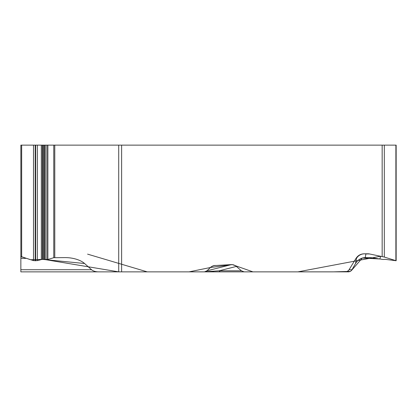 <?xml version="1.0" encoding="UTF-8"?>
<svg xmlns="http://www.w3.org/2000/svg" width="417" height="417" viewBox="0 0 417 417"><rect width="100%" height="100%" fill="white"/><g stroke="black" fill="none" stroke-linecap="round" stroke-linejoin="round"><path stroke-width="0.63" d="M20.86 145.137L20.86 258.363L20.86 145.137L47.872 145.137L47.872 259.478L53.772 257.701L65.203 257.602A19.25 9.32 5.6 0 1 69.024 257.789A19.25 9.32 5.6 0 1 84.583 263.508L91.552 269.726A8.246 4.368 0 0 0 98.641 271.863L118.709 271.863L118.709 145.137L384.312 145.137L384.312 257.054L396.15 260.745L385.131 259.327L383.098 259.478L371.432 257.701L365.219 257.602C361.065 257.8 357.838 259.77 355.529 263.508L351.693 270.252L350.27 271.441L348.805 271.853L244.148 271.863L241.412 270.81L235.407 265.619L233.04 264.706L231.445 264.602L213.702 265.619L211.231 266.76L206.952 270.81L204.486 271.863L121.623 271.863L189.063 271.863L210.272 267.532L232.311 264.618L252.942 271.863L297.905 271.863L380.679 256.236L379.84 258.983L362.326 258.029L351.302 270.696M355.529 263.508L356.488 258.363A9.32 9.289 -169.4 0 1 365.902 253.943A9.32 8.074 90 0 0 364.5 253.802A9.32 9.315 -90 0 0 356.488 258.363L356.024 258.363L348.758 270.252L347.215 271.441L345.297 271.863M356.024 258.363C357.937 255.439 360.663 253.917 364.208 253.802L368.018 253.802A9.32 8.074 -90 0 1 369.415 253.943L365.902 253.943L365.219 257.602M384.312 257.054L369.415 253.943M26.005 258.363L20.86 258.363L20.86 271.863L98.641 271.863M20.86 256.538L33.506 260.62L37.342 260.62L42.315 259.327L47.872 259.478M118.709 145.137L47.872 145.137M20.86 270.81L20.86 253.833L20.85 256.455L30.561 259.734L43.988 259.4L118.709 271.863L249.345 271.863M396.15 260.703L396.15 145.137L384.312 145.137M118.709 271.863L69.863 271.863M202.579 271.863L244.148 271.863M205.487 271.707L219.087 270.81A4.368 2.45 90 0 0 220.687 271.863M211.638 271.863L213.848 271.18L211.638 271.863M236.46 266.4L219.087 270.81L241.412 270.81M350.369 271.389L333.074 271.863L253.411 271.863M213.874 271.863L147.237 271.863L87.586 254.135M121.623 145.137L121.623 271.863M382.165 256.538L382.165 145.137M35.216 145.137L35.216 260.792M33.506 145.137L33.506 260.62M35.638 145.137L35.638 260.792M37.342 145.137L37.342 260.62M41.309 145.137L41.309 259.426M42.315 145.137L42.315 259.327M43.102 145.137L43.102 259.327M44.051 145.137L44.051 259.41M44.374 145.137L44.374 259.494M45.328 145.137L45.328 259.577M46.866 145.137L46.866 259.577M53.772 145.137L53.772 257.701M54.778 145.137L54.778 257.602M21.658 145.137L21.658 257.054M395.889 145.137L395.889 260.62M212.352 266.109L215.109 265.41M206.936 270.826L231.445 264.602M20.86 269.726L91.552 269.726M84.583 263.508L42.018 259.332M349.133 269.726L352.042 269.726"/></g></svg>

